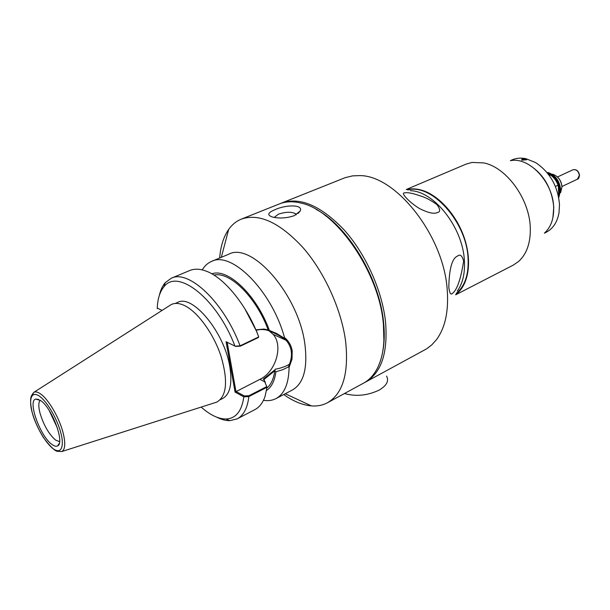 <?xml version="1.0" encoding="UTF-8"?>
<svg xmlns="http://www.w3.org/2000/svg" width="610" height="610" viewBox="0 0 610 610"><rect width="100%" height="100%" fill="white"/><g stroke="black" fill="none" stroke-linecap="round" stroke-linejoin="round"><path stroke-width="0.91" d="M544.631 232.921C550.914 227.164 553.926 218.731 553.674 207.621C553.354 182.512 529.312 156.701 510.761 160.636M455.67 294.805L513.201 265.152L518.492 261.56C526.826 254.004 530.753 242.612 530.273 227.385C529.427 198.837 506.323 167.239 483.791 162.923L472.048 162.435L465.895 164.197L406.283 189.504M406.702 189.626C411.079 188.52 415.791 188.627 420.839 189.946C438.094 194.407 456.684 214.758 464.492 238.464C472.361 262.17 468.35 285.488 455.838 294.416M456.303 293.334C465.033 286.067 468.945 274.203 468.038 257.74C466.292 221.445 431.361 183.206 407.831 189.962M419.779 195.734C424.857 197.091 430.546 200.019 436.851 204.518C440.374 209.215 440.572 211.891 437.446 212.554C434.335 213.973 429.425 213.142 422.722 210.061C414.396 206.927 398.841 192.272 404.666 192.897C407.48 192.242 412.512 193.187 419.779 195.734M463.638 261.164C460.687 279.723 456.837 290.558 452.086 293.654C450.637 294.965 449.539 292.853 448.8 287.318C449.173 268.43 452.178 257.969 457.797 255.933C460.26 253.966 462.205 255.704 463.638 261.164M457.302 291.008C462.845 283.315 465.194 272.96 464.332 259.944C462.571 227.118 433.725 190.877 410.294 190.694M365.764 381.952L426.535 348.889L431.75 344.909L436.341 339.839C445.14 328.005 448.769 311.42 447.237 290.07C443.981 235.91 395.669 174.91 359.389 175.611L352.542 175.878L345.138 177.678L281.553 203.061C299.952 196.664 320.799 205.6 344.093 229.871C365.581 253.79 382.035 290.223 385.505 321.493C388.105 352.694 381.418 372.908 365.451 382.119L364.521 382.6M316.148 209.413C347.41 225.509 379.283 277.954 383.507 321.638C384.719 332.641 384.468 342.561 382.767 351.398M280.486 203.511L281.553 203.061M344.437 393.534C356.133 396.744 367.723 395.585 379.214 390.049C386.709 385.566 389.157 380.914 386.565 376.088M521.924 159.218C524.775 158.425 526.361 158.592 526.682 159.713L521.687 160.209L521.924 159.218L526.491 159.866M510.356 160.651L512.179 159.858C516.388 158.043 520.986 157.662 525.995 158.707L535.557 162.557C549.877 172.172 557.86 186.141 559.492 204.464L559.027 212.654C557.319 222.162 553.018 228.712 546.133 232.311L544.387 233.188M527.604 163.96C543.113 173.202 551.837 187.628 553.773 207.248L552.881 217.808M548.039 173.804L550.586 175.04L549.374 175.596M555.397 186.431L558.043 185.188L559.042 190.579L558.402 195.978M558.577 196.809L559.622 190.533C558.63 181.78 554.551 175.932 547.399 172.996M558.348 186.225L558.676 194.674M548.489 174.384L549.884 174.696M558.043 185.188C556.503 180.834 554.01 177.449 550.586 175.04M296.3 214.682L295.858 213.95C291.923 211.632 286.12 211.7 278.435 214.163L274.225 217.427M275.369 209.543C285.419 204.777 303.688 204.19 300.15 211.075L294.203 215.681C286.769 218.197 279.571 218.654 272.609 217.069C266.738 215.101 267.66 212.593 275.369 209.543M383.911 340.723L383.339 321.569C379.412 282.422 353.442 235.391 325.099 215.36M327.692 402.63L363.293 383.293C369.302 380.076 374.128 374.799 377.773 367.449C383.339 355.897 385.162 340.959 383.248 322.637C378.513 270.764 335.34 209.657 300.73 203.031C292.747 201.117 285.594 201.43 279.266 203.969L241.324 219.127C236.299 221.186 232.082 224.61 228.681 229.383C223.588 236.71 220.584 246.257 219.669 258.007M283.719 394.548C293.311 401.327 302.537 405.116 311.397 405.902C317.246 406.359 322.576 405.322 327.387 402.791C342.805 393.869 348.905 373.526 345.672 341.76C341.585 309.91 324.642 272.464 303.063 247.668C279.708 222.498 259.128 212.981 241.324 219.127M263.451 400.328C268.049 401.075 272.19 400.511 275.865 398.65L292.251 390.087C303.582 383.606 307.806 368.448 304.939 344.627C298.976 295.194 251.663 241.232 228.613 254.271L211.556 261.4C231.541 250.626 271.961 291.062 284.473 337.521C288.675 340.952 291.26 345.428 292.213 350.956L291.992 359.214L289.087 367.395L288.461 366.923L289.445 364.185C287.013 365.916 280.562 368.364 275.812 369.103L263.2 379.168L263.924 379.534L264.755 381.814L259.913 379.344L235.086 392.116L243.84 396.836C241.781 411.209 235.811 418.597 225.921 419.001C218.357 418.978 210.092 415.006 201.14 407.099M202.268 269.902C204.647 265.868 207.743 263.032 211.556 261.4M40.191 400.259C38.422 402.325 38.354 406.603 40.001 413.107C43.691 425.239 48.899 434.244 55.624 440.115L59.605 441.655M49.189 410.5L57.485 428.189M51.987 444.484C54.313 446.2 56.189 446.665 57.607 445.872C65.14 443.066 51.766 407.404 40.443 400.434L35.685 399.1C27.404 400.922 40.329 436.608 51.987 444.484M220.378 399.657L222.68 398.498C230.077 394.258 232.456 383.682 229.817 366.77C224.465 332.358 192.424 293.799 177.662 302.408L175.253 303.452M215.078 402.653L216.817 402.097C226.813 396.172 228.193 380.815 220.965 356.034C213.447 333.327 197.434 311.512 184.212 305.412C179.088 303.048 174.734 302.789 171.143 304.619L169.527 305.648M157.243 308.317C157.624 298.824 159.866 291.641 163.968 286.776C177.586 267.92 217.129 298.816 234.926 346.068L226.081 341.737L235.086 392.116M162.062 310.421L157.227 308.05M216.649 417.156C221.346 419.543 225.746 420.709 229.833 420.664L237.145 418.887C243.603 415.486 247.5 408.044 248.85 396.561L243.84 396.836M244.053 396.721L244.29 395.943L235.94 391.452L227.172 342.286L234.926 346.068M226.081 341.737L227.172 342.286M157.418 308.142L157.235 308.576M235.185 346.198L240.058 345.839C224.045 302.346 188.658 269.124 171.25 278.252L165.196 282.704C162.519 285.831 160.59 289.971 159.416 295.141M157.891 308.401L162.047 310.429M248.75 396.492L248.933 395.722L244.29 395.943M237.145 418.887L254.881 409.615C259.463 407.244 262.857 402.821 265.068 396.34L267.027 387.258L264.755 381.814L267.027 387.266M267.027 387.243L248.85 396.561M248.933 395.722L266.463 386.748M268.964 330.765L273.181 334.387C283.505 345.832 275.743 371.993 259.913 379.344M240.058 345.839L258.724 336.918L258.335 337.559L240.348 346.167L235.612 346.419M256.94 332.404L258.716 336.888C247.172 305.823 224.541 277.901 206.447 271.236C200.049 268.781 194.468 268.545 189.71 270.535L171.25 278.252M266.936 387.983C271.099 384.506 273.707 378.787 274.744 370.811L263.932 379.542L265.304 382.31M256.063 330.33C260.493 329.103 264.87 329.27 269.185 330.841L269.719 331.062C275.232 333.273 282.277 337.177 285.693 339.846L286.143 340.319C291.877 347.098 292.975 355.058 289.445 364.185M257.023 332.236L244.686 308.477M269.185 330.841L268.171 329.88L263.886 329.049L256.07 329.827M274.744 370.811L275.331 369.187M274.744 370.735L275.895 371.742L282.422 369.82L288.461 366.923M285.693 339.846L283.986 337.986L284.473 337.521M283.986 337.986L276.528 333.441L268.187 329.949M268.171 329.88C256.276 297.215 229.635 271.114 213.988 275.11M275.865 398.65C284.382 394.052 288.789 383.637 289.087 367.395M275.895 371.742C274.698 380.838 271.587 387.075 266.547 390.461M211.838 273.829C227.698 267.767 256.574 295.042 269.201 329.964M282.964 337.955L283.81 339.244M560.636 192.646L561.97 186.995C561.162 180.331 558.02 176.061 552.538 174.185M558.745 197.701L560.704 189.817C559.606 180.804 555.359 175.024 547.971 172.493M558.691 197.396L560.125 190.29C558.989 181.017 554.62 175.1 547.017 172.531M561.947 186.523L577.395 179.203L579.34 175.421C578.486 171.059 576.366 169.176 572.973 169.771C576.496 169.115 578.676 170.93 579.5 175.2M63.188 433.146C65.651 443.47 65.186 449.608 61.785 451.553L58.263 451.339C55.739 451.926 50.782 447.321 43.409 437.53C38.468 429.524 34.724 421.182 32.185 412.505C28.334 395.158 32.818 394.906 32.49 394.045L33.992 392.253C35.616 391.506 37.721 392.001 40.298 393.747C48.335 398.955 59.49 418.063 63.188 433.146M60.878 433.199C63.509 441.777 63.432 455.96 53.1 448.739C42.486 440.161 33.878 420.084 32.223 412.535C29.677 404.407 29.021 389.607 39.276 395.989C50.05 404.049 59.345 425.49 60.878 433.199M31.491 395.921L33.992 392.253L171.143 304.619M561.955 186.683C561.65 182.634 559.988 179.249 556.976 176.534M577.395 179.203C578.379 179.203 579.081 177.891 579.5 175.283M557.464 176.976L572.973 169.771M295.987 214.85L295.858 213.95M298.077 213.5L300.15 211.075M221.323 257.321L228.681 229.383M59.277 443.378L57.607 445.872M61.785 451.553L216.817 402.097M38.643 399.405L35.685 399.1M225.921 419.001L229.833 420.664M163.968 286.776L165.196 282.704M286.136 340.311L273.181 334.387M285.282 393.732L311.397 405.902"/></g></svg>
